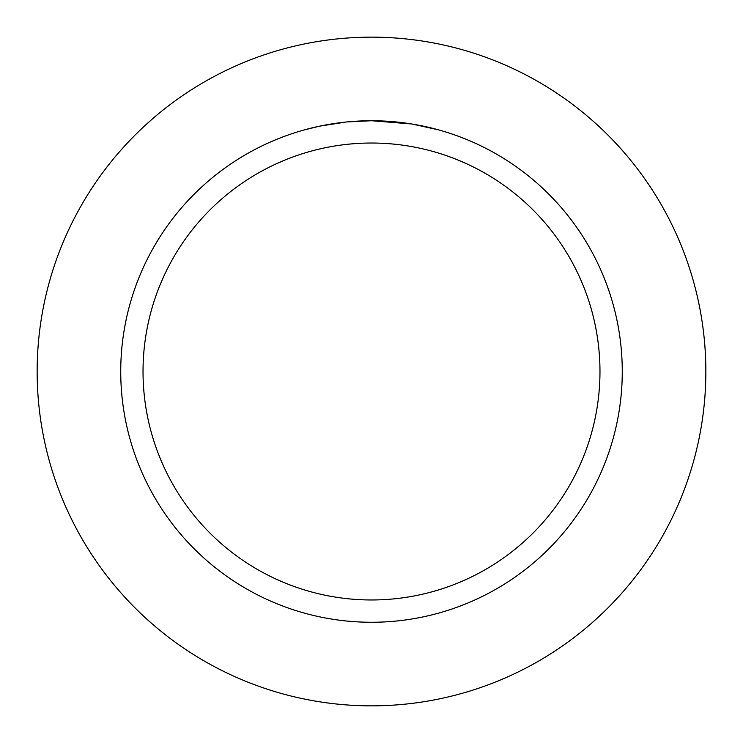 <?xml version="1.0" encoding="UTF-8"?>
<svg xmlns="http://www.w3.org/2000/svg" width="743" height="743" viewBox="0 0 743 743"><rect width="100%" height="100%" fill="white"/><g stroke="black" fill="none" stroke-linecap="round" stroke-linejoin="round"><path stroke-width="1.11" d="M371.5 37.15A334.35 334.35 0 0 1 705.85 371.5A334.35 334.35 0 0 1 371.5 705.85A334.35 334.35 0 0 1 37.15 371.5A334.35 334.35 0 0 1 371.5 37.15A334.35 334.35 0 0 1 705.85 371.5A334.35 334.35 0 0 1 371.5 705.85A334.35 334.35 0 0 1 37.15 371.5A334.35 334.35 0 0 1 371.5 37.15M411.594 123.96L371.5 120.737L379.209 120.858M379.747 120.877L392.36 121.611M395.573 121.898L400.245 122.391M371.5 120.737A250.762 250.762 0 0 1 622.262 371.5A250.762 250.762 0 0 1 371.5 622.262A250.762 250.762 0 0 1 120.737 371.5A250.762 250.762 0 0 1 371.5 120.737L347.111 121.926L368.816 120.756M412.653 124.137L438.565 129.876M371.5 143.028A228.472 228.472 0 0 1 599.972 371.5A228.472 228.472 0 0 1 371.5 599.972A228.472 228.472 0 0 1 143.028 371.5A228.472 228.472 0 0 1 371.5 143.028M346.043 122.028L319.583 126.171L304.444 129.867M338.074 122.976L339.96 122.725M351.42 121.546L353.092 121.415M354.012 121.35L355.126 121.276"/></g></svg>
